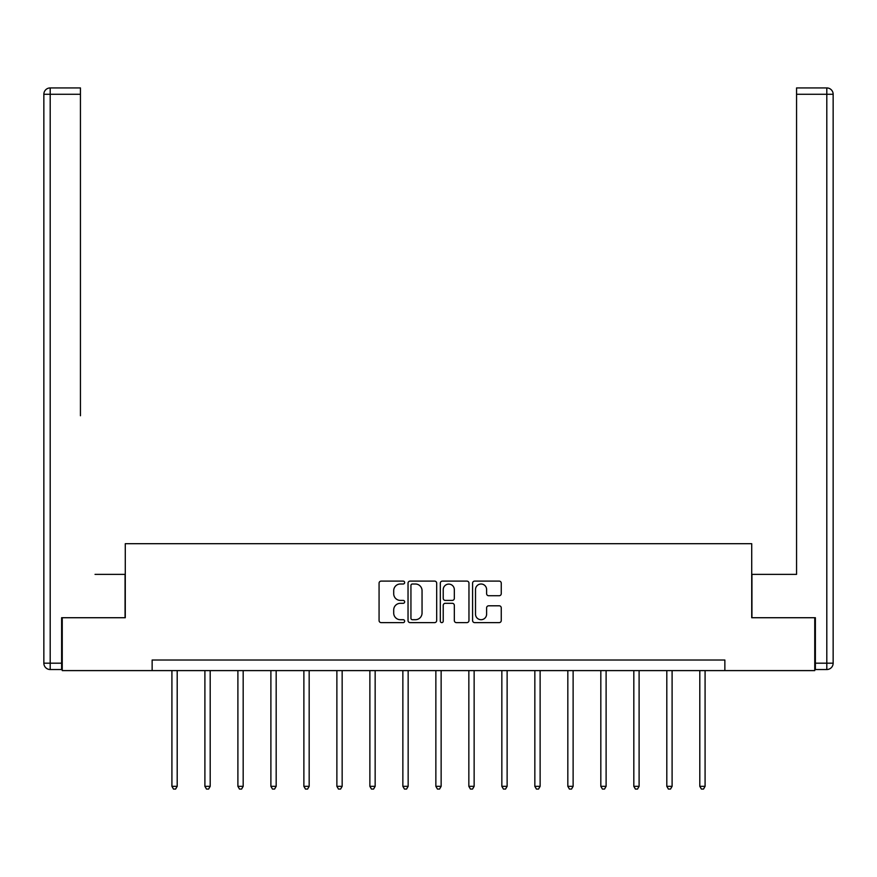 <?xml version="1.0" encoding="UTF-8"?>
<svg xmlns="http://www.w3.org/2000/svg" width="877" height="877" viewBox="0 0 877 877"><rect width="100%" height="100%" fill="white"/><g stroke="black" fill="none" stroke-linecap="round" stroke-linejoin="round"><path stroke-width="1.32" d="M404.659 582.547A1.458 1.458 0 0 0 403.212 581.1L381.155 581.1A2.072 2.072 0 0 0 379.072 583.172L379.072 620.543A2.072 2.072 0 0 0 381.155 622.615L403.212 622.615A1.458 1.458 0 0 0 404.659 621.168A1.458 1.458 0 0 0 403.212 619.71L400.35 619.71A6.643 6.643 0 0 1 393.707 613.067L393.707 609.953A6.643 6.643 0 0 1 400.35 603.31L403.212 603.31A1.458 1.458 0 0 0 404.659 601.863A1.458 1.458 0 0 0 403.212 600.405L400.35 600.405A6.643 6.643 0 0 1 393.707 593.762L393.707 590.649A6.643 6.643 0 0 1 400.35 584.005L403.212 584.005A1.458 1.458 0 0 0 404.659 582.547M499.166 595.735A2.072 2.072 0 0 0 501.249 593.663L501.249 583.172A2.072 2.072 0 0 0 499.166 581.1L474.676 581.1A2.072 2.072 0 0 0 472.593 583.172L472.593 620.543A2.072 2.072 0 0 0 474.676 622.615L499.166 622.615A2.072 2.072 0 0 0 501.249 620.543L501.249 607.882A2.072 2.072 0 0 0 499.166 605.799L488.686 605.799A2.072 2.072 0 0 0 486.614 607.882L486.614 614.163A5.558 5.558 0 0 1 481.056 619.71A5.558 5.558 0 0 1 475.509 614.163L475.509 589.563A5.558 5.558 0 0 1 481.056 584.005A5.558 5.558 0 0 1 486.614 589.563L486.614 593.663A2.072 2.072 0 0 0 488.686 595.735L499.166 595.735M80.443 87.93L50.197 87.93L80.443 87.93L66.904 87.93L80.443 87.93L80.443 94.267L50.197 94.267L50.197 663.187L61.62 663.187L61.62 617.726L125.279 617.726L125.279 543.696L751.721 543.696L751.721 617.726L814.755 617.726L814.755 670.598L724.862 670.598L724.862 660.019L152.138 660.019L152.138 670.598L724.862 670.598M62.245 617.726L62.245 670.598L152.138 670.598M436.68 583.172A2.072 2.072 0 0 0 434.608 581.1L410.107 581.1A2.072 2.072 0 0 0 408.035 583.172L408.035 620.543A2.072 2.072 0 0 0 410.107 622.615L434.608 622.615A2.072 2.072 0 0 0 436.68 620.543L436.68 583.172M442.392 581.1L466.893 581.1A2.072 2.072 0 0 1 468.965 583.172L468.965 620.543A2.072 2.072 0 0 1 466.893 622.615L456.402 622.615A2.072 2.072 0 0 1 454.33 620.543L454.33 605.393A2.072 2.072 0 0 0 452.258 603.31L445.297 603.31A2.072 2.072 0 0 0 443.225 605.393L443.225 621.168A1.458 1.458 0 0 1 441.767 622.615A1.458 1.458 0 0 1 440.32 621.168L440.32 583.172A2.072 2.072 0 0 1 442.392 581.1M412.398 584.005A1.458 1.458 0 0 0 410.94 585.463L410.94 618.263A1.458 1.458 0 0 0 412.398 619.71L415.402 619.71A6.643 6.643 0 0 0 422.045 613.067L422.045 590.649A6.643 6.643 0 0 0 415.402 584.005L412.398 584.005M454.33 589.662A5.558 5.558 0 0 0 448.772 584.104A5.558 5.558 0 0 0 443.225 589.662L443.225 598.333A2.072 2.072 0 0 0 445.297 600.405L452.258 600.405A2.072 2.072 0 0 0 454.33 598.333L454.33 589.662M171.914 670.598L171.914 786.329L177.198 786.329L177.198 670.598M177.198 786.329L175.608 789.07L173.493 789.07L171.914 786.329M125.06 617.726L125.06 574.369L95.034 574.369M80.443 94.267L80.443 415.742M43.85 663.187L50.197 663.187L50.197 669.535L61.62 669.535L50.197 669.535A6.347 6.347 0 0 1 43.85 663.187L43.85 94.267A6.347 6.347 0 0 1 50.197 87.93A6.347 6.347 0 0 0 43.85 94.267A6.347 6.347 0 0 1 50.197 87.93A6.347 6.347 0 0 0 43.85 94.267L50.197 94.267L50.197 87.93M61.62 663.187L61.62 669.535M781.966 574.369L796.557 574.369L796.557 87.93L826.803 87.93L810.096 87.93M751.94 617.726L751.94 574.369L796.557 574.369L796.557 415.742M815.38 663.187L826.803 663.187L826.803 669.535A6.347 6.347 0 0 0 833.15 663.187L833.15 94.267L833.15 663.187A6.347 6.347 0 0 1 826.803 669.535L815.38 669.535L815.38 617.726L814.755 617.726M826.803 87.93A6.347 6.347 0 0 1 833.15 94.267A6.347 6.347 0 0 0 826.803 87.93A6.347 6.347 0 0 1 833.15 94.267A6.347 6.347 0 0 0 826.803 87.93L826.803 94.267L796.557 94.267M204.9 670.598L204.9 786.329L210.195 786.329L210.195 670.598M210.195 786.329L208.605 789.07L206.49 789.07L204.9 786.329M237.897 670.598L237.897 786.329L243.181 786.329L243.181 670.598M243.181 786.329L241.603 789.07L239.487 789.07L237.897 786.329M270.894 670.598L270.894 786.329L276.178 786.329L276.178 670.598M276.178 786.329L274.589 789.07L272.473 789.07L270.894 786.329M303.88 670.598L303.88 786.329L309.175 786.329L309.175 670.598M309.175 786.329L307.586 789.07L305.47 789.07L303.88 786.329M336.878 670.598L336.878 786.329L342.162 786.329L342.162 670.598M342.162 786.329L340.583 789.07L338.467 789.07L336.878 786.329M369.875 670.598L369.875 786.329L375.159 786.329L375.159 670.598M375.159 786.329L373.569 789.07L371.453 789.07L369.875 786.329M402.861 670.598L402.861 786.329L408.156 786.329L408.156 670.598M408.156 786.329L406.566 789.07L404.45 789.07L402.861 786.329M435.858 670.598L435.858 786.329L441.142 786.329L441.142 670.598M441.142 786.329L439.552 789.07L437.448 789.07L435.858 786.329M468.844 670.598L468.844 786.329L474.139 786.329L474.139 670.598M474.139 786.329L472.55 789.07L470.434 789.07L468.844 786.329M501.841 670.598L501.841 786.329L507.125 786.329L507.125 670.598M507.125 786.329L505.547 789.07L503.431 789.07L501.841 786.329M534.838 670.598L534.838 786.329L540.122 786.329L540.122 670.598M540.122 786.329L538.533 789.07L536.417 789.07L534.838 786.329M567.825 670.598L567.825 786.329L573.119 786.329L573.119 670.598M573.119 786.329L571.53 789.07L569.414 789.07L567.825 786.329M600.822 670.598L600.822 786.329L606.106 786.329L606.106 670.598M606.106 786.329L604.527 789.07L602.411 789.07L600.822 786.329M633.819 670.598L633.819 786.329L639.103 786.329L639.103 670.598M639.103 786.329L637.513 789.07L635.397 789.07L633.819 786.329M666.805 670.598L666.805 786.329L672.1 786.329L672.1 670.598M672.1 786.329L670.51 789.07L668.395 789.07L666.805 786.329M699.802 670.598L699.802 786.329L705.086 786.329L705.086 670.598M705.086 786.329L703.507 789.07L701.392 789.07L699.802 786.329M833.15 663.187L826.803 663.187L826.803 94.267L833.15 94.267"/></g></svg>
